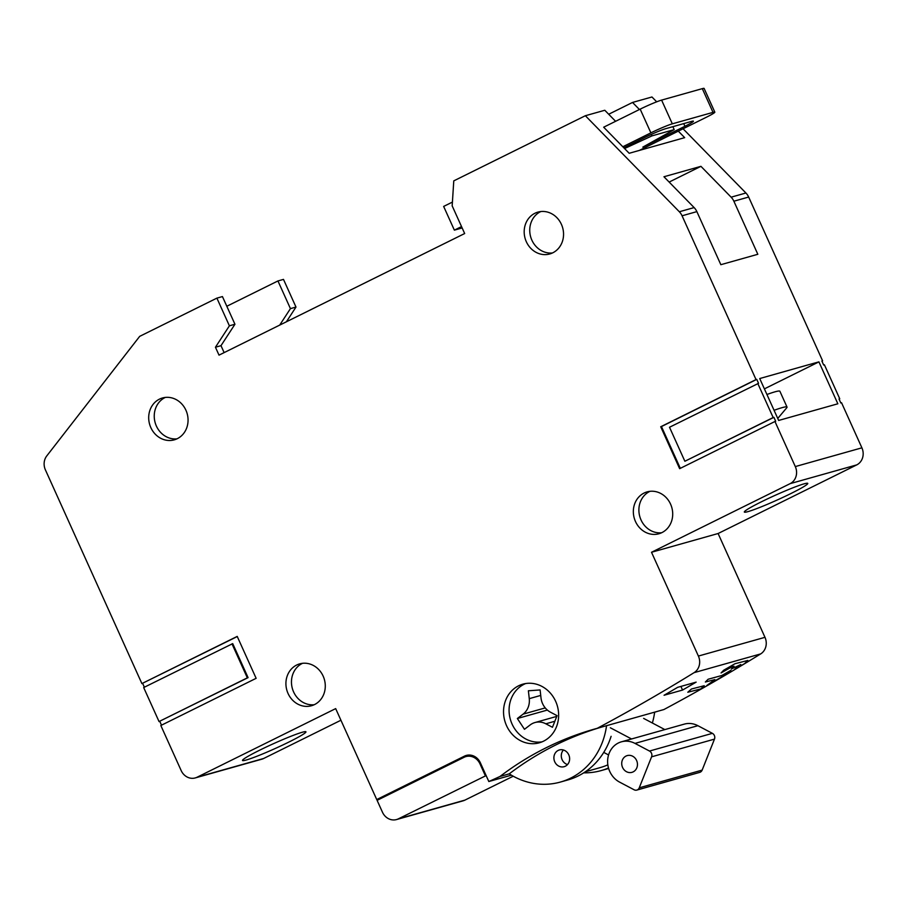 <?xml version="1.0" encoding="UTF-8"?>
<svg xmlns="http://www.w3.org/2000/svg" width="908" height="908" viewBox="0 0 908 908"><rect width="100%" height="100%" fill="white"/><g stroke="black" fill="none" stroke-linecap="round" stroke-linejoin="round"><path stroke-width="1.36" d="M340.931 720.237L263.649 758.486A13.053 11.713 74.3 0 1 261.833 759.19L195.243 777.929A13.053 11.713 -105.7 0 0 197.059 777.237L335.676 708.615L376.741 799.562L381.269 798.28M376.741 799.562L464.476 756.126A13.053 11.713 74.3 0 1 466.292 755.433A13.053 11.713 74.3 0 1 480.355 762.777L488.822 781.527A2175.103 1951.383 -105.7 0 0 500.002 776.465A348.014 312.216 74.3 0 1 595.012 728.92A348.014 312.216 74.3 0 1 597.305 728.284A2175.103 1951.383 -105.7 0 0 694.087 672.658A13.053 11.713 -105.7 0 0 698.388 656.064L651.513 552.268L790.13 483.646A13.053 11.713 -105.7 0 0 795.306 466.576L774.955 421.494L679.638 468.676L660.718 426.76L756.024 379.578L682.067 215.786A13.053 11.713 -105.7 0 0 679.332 211.757L585.365 115.725L453.773 180.874L452.173 205.855L464.669 233.538L219.021 355.141L215.446 347.231L229.395 325.813L216.887 298.13L139.684 336.357L46.762 455.93A13.053 11.713 -105.7 0 0 45.4 469.867L141.898 683.588L237.215 636.406L256.135 678.321L160.829 725.503L181.18 770.586A13.053 11.713 -105.7 0 0 195.243 777.929M534.948 213.255A21.747 19.511 74.3 0 1 537.979 212.097A21.747 19.511 74.3 0 1 562.097 226.024A21.747 19.511 74.3 0 1 552.802 252.799A21.747 19.511 74.3 0 1 549.76 253.968A21.747 19.511 74.3 0 1 525.641 240.041A21.747 19.511 74.3 0 1 534.948 213.255M159.445 399.145A21.747 19.511 74.3 0 1 162.487 397.976A21.747 19.511 74.3 0 1 186.605 411.903A21.747 19.511 74.3 0 1 177.298 438.678A21.747 19.511 74.3 0 1 174.268 439.847A21.747 19.511 74.3 0 1 150.149 425.92A21.747 19.511 74.3 0 1 159.445 399.145M296.678 665.031A21.747 19.511 74.3 0 1 299.708 663.861A21.747 19.511 74.3 0 1 323.827 677.788A21.747 19.511 74.3 0 1 314.531 704.574A21.747 19.511 74.3 0 1 311.501 705.732A21.747 19.511 74.3 0 1 287.371 691.805A21.747 19.511 74.3 0 1 296.678 665.031M644.101 493.044A21.747 19.511 74.3 0 1 647.132 491.875A21.747 19.511 74.3 0 1 671.25 505.801A21.747 19.511 74.3 0 1 661.955 532.587A21.747 19.511 74.3 0 1 658.924 533.756A21.747 19.511 74.3 0 1 634.794 519.83A21.747 19.511 74.3 0 1 644.101 493.044M506.528 725.64A30.452 27.319 74.3 0 1 518.593 685.801A30.452 27.319 74.3 0 1 522.838 684.167A30.452 27.319 74.3 0 1 556.604 703.666A30.452 27.319 74.3 0 1 543.586 741.155A30.452 27.319 74.3 0 1 539.341 742.789A30.452 27.319 74.3 0 1 506.528 725.64M659.31 710.828A348.014 312.216 -105.7 0 0 654.634 712.235M839.071 399.134L839.752 398.794L839.015 398.998L840.808 402.959L841.546 402.743L861.896 447.826A13.053 11.713 74.3 0 1 856.721 464.896L718.103 533.518L764.979 637.325A13.053 11.713 74.3 0 1 760.677 653.908A2175.103 1951.383 74.3 0 1 663.896 709.545L654.657 712.144A73.957 66.352 74.3 0 1 652.364 723.006M821.933 361.168L822.614 360.839L748.669 197.047A13.053 11.713 74.3 0 0 745.922 193.007L731.122 197.172L700.942 166.334L663.952 176.754L694.132 207.591A13.053 11.713 74.3 0 1 696.867 211.621L720.839 264.693L757.828 254.285L733.868 201.213A13.053 11.713 -105.7 0 0 731.122 197.172M639.436 109.505L632.535 102.445L651.955 96.986L656.688 101.821M683.066 128.777L745.922 193.007M226.818 306.257L277.939 280.947L283.489 279.392L295.985 307.063L286.406 321.784M141.898 683.588L237.272 636.542M144.372 687.208L142.635 683.384M143.68 687.549L159.036 721.554L248.077 677.629L232.72 643.624L143.68 687.549M161.511 725.163L159.774 721.338M159.036 721.554L247.339 677.845L231.983 643.84M247.339 677.845L248.077 677.629M246.147 760.041A34.799 2.554 -24.3 0 1 242.504 760.461A34.799 2.554 -24.3 0 1 259.427 750.314A34.799 2.554 -24.3 0 1 302.296 732.245A34.799 2.554 -24.3 0 1 305.939 731.825A34.799 2.554 -24.3 0 1 289.016 741.984A34.799 2.554 -24.3 0 1 246.147 760.041M488.822 781.527L511.397 775.171M500.002 776.465L509.24 773.854A73.957 66.352 -105.7 0 0 560.384 782.06A73.957 66.352 -105.7 0 0 570.689 778.099A73.957 66.352 -105.7 0 0 606.555 725.685L654.657 712.144M608.644 768.474A73.957 66.352 74.3 0 1 608.474 768.52L601.073 770.608A73.957 66.352 -105.7 0 0 608.496 767.975M611.107 736.32A73.957 66.352 74.3 0 1 578.09 776.011A73.957 66.352 74.3 0 1 567.784 779.972L560.384 782.06M583.731 772.833A73.957 66.352 -105.7 0 0 601.073 770.608M601.97 726.979A348.014 312.216 -105.7 0 0 509.24 773.854M554.743 761.801A8.705 7.809 74.3 0 1 558.193 750.417A8.705 7.809 74.3 0 1 559.407 749.951A8.705 7.809 74.3 0 1 568.783 754.843A8.705 7.809 74.3 0 1 565.332 766.227A8.705 7.809 74.3 0 1 564.118 766.692A8.705 7.809 74.3 0 1 554.743 761.801M597.305 728.284L606.555 725.685M682.555 690.057L664.066 695.256A2175.103 1951.383 74.3 0 0 677.652 687.333L696.152 682.124A2175.103 1951.383 -105.7 0 1 682.555 690.057L680.909 686.414M718.103 533.518L651.513 552.268M761.256 501.886A34.799 2.554 -24.3 0 1 804.125 483.828A34.799 2.554 -24.3 0 1 807.768 483.408A34.799 2.554 -24.3 0 1 790.857 493.555A34.799 2.554 -24.3 0 1 747.976 511.624A34.799 2.554 -24.3 0 1 744.333 512.044A34.799 2.554 -24.3 0 1 761.256 501.886M822.614 360.839L821.876 361.044L823.658 364.993L824.407 364.789L839.752 398.794M774.955 421.494L775.693 421.289L773.911 417.328L684.87 461.253L669.514 427.248L758.555 383.324L756.761 379.374L661.455 426.556L680.319 468.335M757.817 383.539L773.162 417.544L773.911 417.328M756.024 379.578L756.761 379.374M807.802 364.959L759.724 378.545L778.655 420.449L837.846 403.788L818.914 361.872L807.802 364.959M615.59 121.297L604.796 110.265L585.365 115.725M639.357 150.41L706.379 117.234A17.4 1.271 155.7 0 0 714.834 112.161A17.4 1.271 155.7 0 0 713.018 112.376L672.317 123.828L661.603 100.107A17.4 1.271 -24.3 0 0 640.174 109.142L603.672 127.199L629.187 153.282L684.677 137.653L678.299 131.138M279.709 325.087L290.435 308.629L277.939 280.947M295.985 307.063L290.435 308.629M632.535 102.445L608.7 114.249M216.887 298.13L222.437 296.576L234.945 324.247L220.996 345.664L215.446 347.231M220.996 345.664L224.128 352.61M234.945 324.247L229.395 325.813M700.942 166.334L669.151 182.065M660.718 426.76L661.455 426.556M773.162 417.544L684.87 461.253M764.388 388.874L818.914 361.872M562.143 759.712A8.705 7.809 -105.7 0 0 567.511 764.57A8.705 7.809 74.3 0 1 561.916 752.414A8.705 7.809 74.3 0 1 563.414 749.997A8.705 7.809 -105.7 0 0 562.143 759.712M540.816 211.541A21.747 19.511 -105.7 0 0 540.498 211.7A21.747 19.511 -105.7 0 0 530.692 236.943A21.747 19.511 -105.7 0 0 552.473 252.957M165.324 397.42A21.747 19.511 -105.7 0 0 164.995 397.579A21.747 19.511 -105.7 0 0 155.2 422.833A21.747 19.511 -105.7 0 0 176.981 438.836M302.546 663.305A21.747 19.511 -105.7 0 0 302.228 663.464A21.747 19.511 -105.7 0 0 292.421 688.718A21.747 19.511 -105.7 0 0 314.213 704.721M649.969 491.33A21.747 19.511 -105.7 0 0 649.651 491.478A21.747 19.511 -105.7 0 0 639.845 516.731A21.747 19.511 -105.7 0 0 661.626 532.746M777.747 418.452L786.861 407.647A47.307 3.462 155.7 0 0 787.032 407.079A47.307 3.462 155.7 0 0 782.083 407.658A47.307 3.462 155.7 0 0 774.07 410.303M766.931 394.492A47.307 3.462 -24.3 0 1 774.944 391.836A47.307 3.462 -24.3 0 1 779.893 391.269L787.032 407.079M529.262 698.649L528.388 690.784L540.112 689.944L540.986 697.809A17.4 15.606 -105.7 0 0 550.452 712.178L557.069 715.663L552.45 727.285L545.833 723.801A17.4 15.606 -105.7 0 0 534.96 722.541A17.4 15.606 -105.7 0 0 530.204 724.913L524.461 729.294L517.356 718.512L523.099 714.142A17.4 15.606 -105.7 0 0 528.127 707.423A17.4 15.606 -105.7 0 0 529.262 698.649L540.725 695.426M525.664 683.542A30.452 27.319 -105.7 0 0 511.272 698.524A30.452 27.319 -105.7 0 0 515.267 729.646A30.452 27.319 -105.7 0 0 542.076 741.847M610.335 727.773L631.548 738.964M608.576 754.957L603.752 752.403M643.636 718.398L664.838 729.589M607.849 764.842A70.813 63.537 74.3 0 1 600.222 767.589L585.331 771.777M621.401 741.825L684.303 724.119A21.747 19.511 74.3 0 1 697.9 725.696L712.394 733.346A4.347 3.904 74.3 0 1 714.471 739.123L702.145 770.109A4.347 3.904 74.3 0 1 699.705 772.379L636.814 790.085A4.347 3.904 -105.7 0 0 639.255 787.815L651.581 756.829A4.347 3.904 -105.7 0 0 649.492 751.041L634.998 743.402A21.747 19.511 -105.7 0 0 621.401 741.825A21.747 19.511 -105.7 0 0 607.634 760.484A21.747 19.511 -105.7 0 0 619.596 782.117L634.09 789.767A4.347 3.904 -105.7 0 0 636.814 790.085M622.343 760.144A8.705 7.809 74.3 0 1 627.235 755.592A8.705 7.809 74.3 0 1 635.43 758.543A8.705 7.809 74.3 0 1 636.837 767.793A8.705 7.809 74.3 0 1 631.945 772.345A8.705 7.809 74.3 0 1 623.751 769.394A8.705 7.809 74.3 0 1 622.343 760.144M547.365 710.067L517.356 718.512M623.853 147.822L644.249 137.732A17.4 1.271 -24.3 0 1 665.678 128.698L691.578 121.4A17.4 1.271 -24.3 0 1 693.406 121.195A17.4 1.271 -24.3 0 1 684.938 126.269L642.83 147.119L674.19 129.617L651.989 135.871L624.556 148.549M661.603 100.107L702.304 88.643A17.4 1.271 -24.3 0 1 704.12 88.439L714.834 112.161M462.149 227.953L454.363 230.144L443.649 206.422L452.411 202.087M454.363 230.144L461.536 226.591M622.809 146.756L650.888 132.863A17.4 1.271 155.7 0 1 672.317 123.828M651.989 135.871L651.32 134.395M674.19 129.617L672.862 126.677M485.371 775.784L480.014 763.923A13.053 11.713 -105.7 0 0 465.952 756.568A13.053 11.713 -105.7 0 0 464.136 757.272L377.104 800.345L382.461 812.217A13.053 11.713 -105.7 0 0 396.524 819.561A13.053 11.713 -105.7 0 0 398.34 818.868L486.132 775.568M513.224 776.215L464.93 800.118A13.053 11.713 74.3 0 1 463.114 800.822L396.524 819.561M730.951 670.286L721.905 675.473L708.149 679.241L705.368 682.01L714.88 679.604L706.799 685.517L728.749 672.873L730.951 670.286M704.245 685.722L691.476 688.99L687.799 692.248L700.749 688.945L704.245 685.722M744.537 663.68L747.817 660.445L734.969 663.737L723.687 670.24L721.065 672.942L732.018 666.756L734.027 666.256L731.383 668.992L740.78 664.531L734.776 669.23L744.537 663.68M263.649 758.486L197.059 777.237M464.476 756.126L468.21 755.081M694.087 672.658L760.677 653.908M764.979 637.325L698.388 656.064M790.13 483.646L856.721 464.896M861.896 447.826L795.306 466.576M733.868 201.213L748.669 197.047M682.067 215.786L696.867 211.621M694.132 207.591L679.332 211.757M634.998 743.402L697.9 725.696M702.145 770.109L639.255 787.815M651.581 756.829L714.471 739.123M712.394 733.346L649.492 751.041M545.833 723.801L554.845 721.258M523.099 714.142L545.243 707.911M702.304 88.643L713.018 112.376M640.174 109.142L650.888 132.863M683.735 123.613L684.938 126.269M464.93 800.118L398.34 818.868M480.014 763.923L480.775 763.707M556.774 716.389L534.96 722.541M465.952 756.568L470.9 755.172"/></g></svg>
